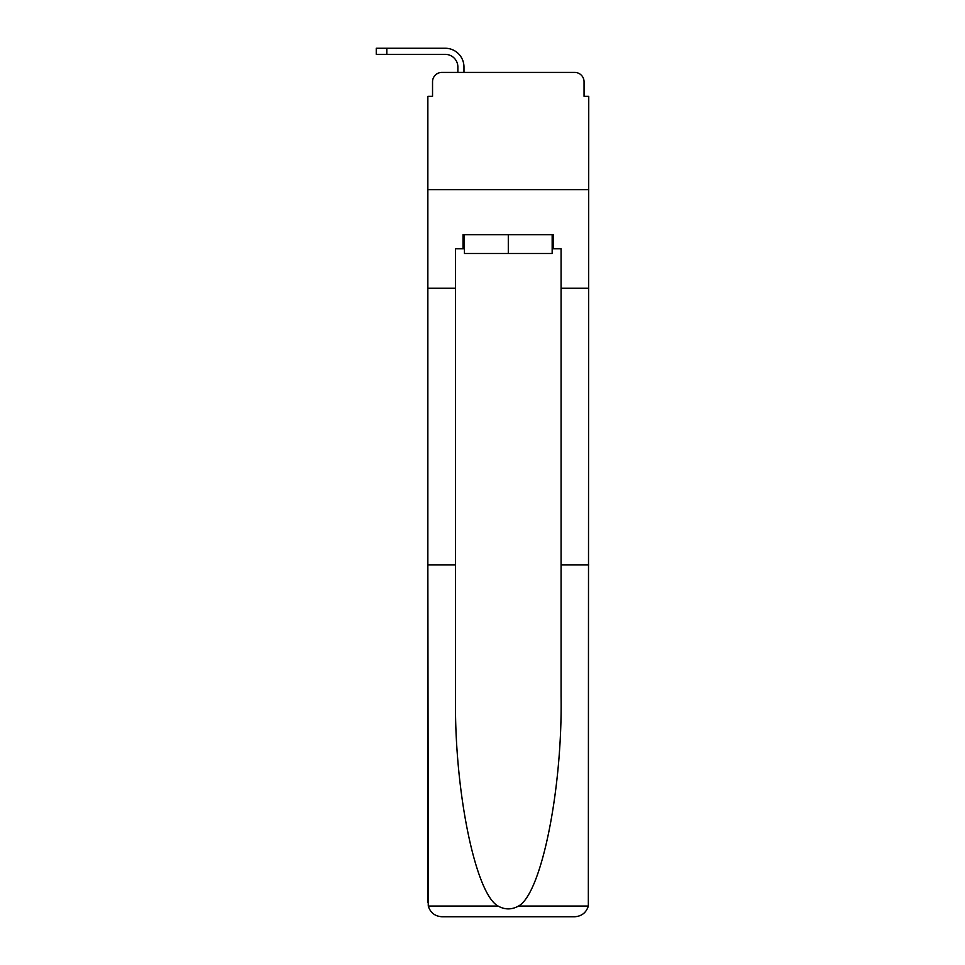 <?xml version="1.0" encoding="UTF-8"?>
<svg xmlns="http://www.w3.org/2000/svg" width="965" height="965" viewBox="0 0 965 965"><rect width="100%" height="100%" fill="white"/><g stroke="black" fill="none" stroke-linecap="round" stroke-linejoin="round"><path stroke-width="1.45" d="M432.537 81.784L432.537 96.331L432.537 81.784A9.385 9.385 0 0 1 441.922 72.411L457.868 72.411L457.868 67.007A12.666 12.666 0 0 0 445.203 54.354L376.254 54.354L376.254 48.25L445.203 48.25A18.757 18.757 0 0 1 463.972 67.007L463.972 72.411L471.716 72.411M552.161 248.777L553.56 248.777L553.56 234.712L463.031 234.712L463.031 248.777L455.528 248.777L455.528 564.935L427.857 564.935L428.267 906.051C430.39 912.709 434.95 916.28 441.922 916.75L574.67 916.75C581.654 916.28 586.201 912.709 588.336 906.051L588.746 96.331L584.054 96.331L584.054 81.784A9.385 9.385 0 0 0 574.67 72.411L441.922 72.411M455.528 288.185L427.857 288.185L427.857 189.683L588.746 189.683L427.857 189.683L427.857 96.331L432.537 96.331M544.887 72.411L574.67 72.411M584.054 96.331L584.054 81.784M441.922 916.75L477.579 916.75L441.922 916.75M455.528 564.935L455.528 696.151C454.069 789.37 475.25 893.795 498.085 906.051C504.888 909.838 511.691 909.838 518.519 906.051C541.353 893.795 562.523 789.37 561.075 696.151L561.075 248.777L553.56 248.777M427.857 902.673L427.857 288.185M588.746 288.185L561.075 288.185M588.746 564.935L561.075 564.935M463.031 248.777L464.442 248.777M464.442 234.712L464.442 253.469L552.161 253.469L552.161 234.712M508.302 234.712L508.302 253.469M457.868 67.007A12.666 12.666 0 0 0 445.203 54.354A12.666 12.666 0 0 1 457.868 67.007A12.666 12.666 0 0 0 445.203 54.354A12.666 12.666 0 0 1 457.868 67.007A12.666 12.666 0 0 0 445.203 54.354A12.666 12.666 0 0 1 457.868 67.007A12.666 12.666 0 0 0 445.203 54.354A12.666 12.666 0 0 1 457.868 67.007A12.666 12.666 0 0 0 445.203 54.354A12.666 12.666 0 0 1 457.868 67.007A12.666 12.666 0 0 0 445.203 54.354A12.666 12.666 0 0 1 457.868 67.007A12.666 12.666 0 0 0 445.203 54.354A12.666 12.666 0 0 1 457.868 67.007A12.666 12.666 0 0 0 445.203 54.354A12.666 12.666 0 0 1 457.868 67.007A12.666 12.666 0 0 0 445.203 54.354M386.808 54.354L386.808 48.25L445.203 48.25M428.267 906.051L498.085 906.051M518.519 906.051L588.336 906.051"/></g></svg>

